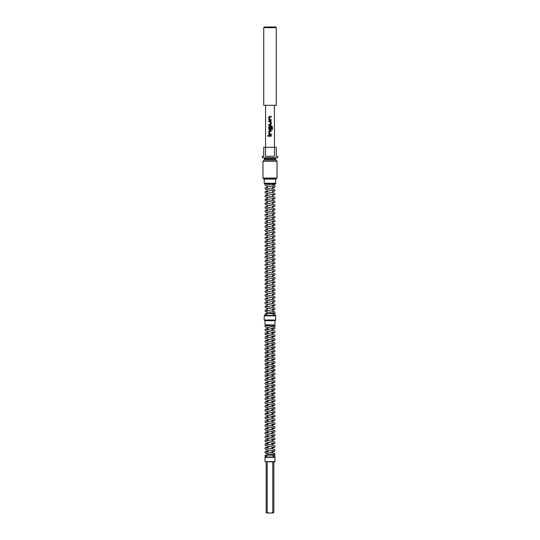 <?xml version="1.0" encoding="UTF-8"?>
<svg xmlns="http://www.w3.org/2000/svg" width="540" height="540" viewBox="0 0 540 540"><rect width="100%" height="100%" fill="white"/><g stroke="black" fill="none" stroke-linecap="round" stroke-linejoin="round"><path stroke-width="0.81" d="M268.043 135.385L267.671 135.844L268.043 136.296L268.441 135.844L268.029 135.385L267.631 135.844L268.029 136.296M274.347 327.085L275.036 326.18L274.205 325.242M273.146 328.091L273.476 328.738L265.437 327.051L264.965 326.18L265.937 325.242M273.976 325.242L273.146 326.18L273.341 326.747M275.036 456.104L274.091 457.049L273.146 456.104L274.091 455.159L275.036 456.104M264.965 456.104L265.91 457.049L266.854 456.104L265.91 455.159L264.965 456.104L265.437 455.233L268.043 454.511M273.146 314.523L274.091 313.578L275.036 314.523L274.259 315.454M266.854 314.523L265.91 313.578L264.965 314.523L265.741 315.454M274.347 185.504L275.036 184.599L274.091 183.654L273.146 184.599L273.341 185.166M273.146 186.509L273.476 187.157L265.437 185.47L264.965 184.599L265.91 183.654L266.632 183.992M265.032 457.407L265.383 457.056L274.617 457.056L274.968 457.407L265.032 457.407L265.032 461.606L274.968 461.606L274.617 461.95L265.032 461.606M276.993 161.264L263.007 161.264L263.007 178.045L276.993 178.045L276.993 161.264L275.798 160.07L264.202 160.07L263.007 161.264M276.993 178.045L276.291 178.747L263.709 178.747L263.007 178.045M270 156.364L274.421 156.364L274.421 147.278L265.579 147.278L265.579 156.364L270 156.364M274.408 105.32L274.421 147.278L276.291 147.278L276.291 156.364L277.695 156.364L277.695 157.768L262.305 157.768L262.305 156.364L263.709 156.364L263.709 147.278L265.579 147.278L265.592 105.32M275.771 315.806L264.229 315.806L264.229 319.997L275.771 319.997L275.42 315.454L264.58 315.454L264.229 315.806M275.771 319.997L275.42 320.348L264.58 320.348L264.229 319.997M275.771 179.091L264.229 179.091L264.229 183.29L275.771 183.29L275.42 178.747M275.771 183.29L275.42 183.641L264.58 183.641L264.229 183.29M276.291 27.702L263.709 27.702L263.709 105.32L276.291 105.32L276.291 27.702L275.596 27L264.404 27L263.709 27.702M274.617 320.348L274.968 320.699L265.032 320.699L265.032 324.891L274.968 324.891L274.617 325.242L265.383 325.242L265.032 324.891M271.188 116.383L269.494 116.383L268.819 117.072L268.819 119.644L269.494 120.326L271.188 120.326L271.188 119.59L269.541 119.543L269.541 117.167L271.188 117.119L271.188 116.383L271.168 117.119M270.52 121.156L268.819 121.156L268.819 121.892L270.466 121.939L270.466 124.315L268.819 124.362L268.819 125.098L270.52 125.098L271.188 124.416L271.188 121.844L270.52 121.156L271.168 121.844L271.168 124.416L270.506 125.098M271.762 125.928L269.494 125.928L268.819 126.617L268.819 129.188L269.494 129.87L270.52 129.87L271.188 129.188L271.188 127.082L270.466 127.082L270.466 129.168L269.541 129.168L269.588 126.745L271.721 126.792L271.721 129.701L272.369 129.701L272.369 126.617L271.762 125.928M271.188 130.7L269.494 130.7L268.819 131.389L268.819 133.961L269.494 134.642L271.188 134.642L271.188 133.906L269.541 133.859L269.541 131.483L271.188 131.436L271.188 130.7L271.168 131.436M271.188 135.479L268.819 135.479L268.819 136.208L271.188 136.208L271.188 135.479L271.168 136.208M272.761 512.298L273.848 512.298L273.146 513L271.661 513L272.761 512.298L272.761 461.95M267.239 512.298L268.34 513L266.854 513L266.153 512.298L267.239 512.298L267.239 461.95M268.34 513L271.661 513M266.024 325.242L266.632 325.573M268.839 135.479L268.839 136.208M268.819 133.961L269.5 134.642M268.819 131.389L268.839 133.961M269.5 130.7L268.839 131.389M271.168 134.642L271.168 133.906M272.329 129.701L272.369 126.617M272.329 126.617L271.735 125.928M269.5 125.928L268.819 126.617M268.839 126.617L268.819 129.188M268.839 129.188L269.5 129.87M270.506 129.87L271.188 129.188L271.168 127.082M268.839 121.156L268.839 121.892M268.839 124.362L268.839 125.098M268.819 119.644L269.5 120.326M268.819 117.072L268.839 119.644M269.5 116.383L268.839 117.072M271.168 120.326L271.168 119.59M264.404 158.463L264.404 159.577L275.596 159.577L275.596 158.463L264.404 158.463L263.709 157.768M265.91 457.049L274.091 457.049M274.091 313.578L265.91 313.578M274.091 183.654L272.693 183.654M267.307 183.654L265.91 183.654M274.347 455.2L275.036 454.194L274.563 453.323L266.524 451.636L266.828 452.831M273.173 453.647L273.476 454.842L265.437 453.155L264.965 452.284L265.437 451.413L268.043 450.691M271.957 451.973L274.563 451.244L275.036 450.374L274.563 449.503L266.524 447.815L266.854 448.463M273.146 450.374L273.476 451.022L265.437 449.334L264.965 448.463L265.437 447.593L268.043 446.864M271.957 448.153L274.563 447.424L275.036 446.553L274.563 445.682L266.524 443.995L266.854 444.643M273.146 446.553L273.476 447.201L265.437 445.514L264.965 444.643L265.437 443.772L268.043 443.043M271.957 444.326L274.563 443.603L275.036 442.733L274.563 441.862L266.524 440.174L266.854 440.822M273.146 442.733L273.476 443.381L265.437 441.693L264.965 440.822L265.437 439.952L268.043 439.223M271.957 440.505L274.563 439.783L275.036 438.912L274.563 438.035L266.524 436.347L266.854 437.002M273.146 438.912L273.476 439.56L265.437 437.873L264.965 437.002L265.437 436.124L268.043 435.402M271.957 436.685L274.563 435.962L275.036 435.092L274.563 434.214L266.524 432.526L266.854 433.181M273.146 435.092L273.476 435.74L265.437 434.052L264.965 433.181L265.437 432.304L268.043 431.582M271.957 432.864L274.563 432.142L275.036 431.264L274.563 430.394L266.524 428.706L266.854 429.354M273.146 431.264L273.476 431.919L265.437 430.232L264.965 429.354L265.437 428.483L268.043 427.761M271.957 429.044L274.563 428.321L275.036 427.444L274.563 426.573L266.524 424.886L266.854 425.534M273.146 427.444L273.476 428.099L265.437 426.411L264.965 425.534L265.437 424.663L268.043 423.94M271.957 425.223L274.563 424.494L275.036 423.623L274.563 422.752L266.524 421.065L266.854 421.713M273.146 423.623L273.476 424.271L265.437 422.584L264.965 421.713L265.437 420.842L268.043 420.12M271.957 421.402L274.563 420.674L275.036 419.803L274.563 418.932L266.524 417.245L266.854 417.893M273.146 419.803L273.476 420.451L265.437 418.763L264.965 417.893L265.437 417.022L268.043 416.293M271.957 417.575L274.563 416.853L275.036 415.982L274.563 415.112L266.524 413.424L266.854 414.072M273.146 415.982L273.476 416.63L265.437 414.943L264.965 414.072L265.437 413.201L268.043 412.472M271.957 413.755L274.563 413.033L275.036 412.162L274.563 411.291L266.524 409.597L266.854 410.252M273.146 412.162L273.476 412.81L265.437 411.122L264.965 410.252L265.437 409.374L268.043 408.652M271.957 409.934L274.563 409.212L275.036 408.341L274.563 407.464L266.524 405.776L266.854 406.431M273.146 408.341L273.476 408.989L265.437 407.302L264.965 406.431L265.437 405.554L268.043 404.831M271.957 406.114L274.563 405.392L275.036 404.521L274.563 403.643L266.524 401.956L266.854 402.604M273.146 404.521L273.476 405.169L265.437 403.481L264.965 402.604L265.437 401.733L268.043 401.011M271.957 402.293L274.563 401.571L275.036 400.694L274.563 399.823L266.524 398.135L266.854 398.783M273.146 400.694L273.476 401.348L265.437 399.661L264.965 398.783L265.437 397.913L268.043 397.19M271.957 398.473L274.563 397.751L275.036 396.873L274.563 396.002L266.524 394.315L266.854 394.963M273.146 396.873L273.476 397.528L265.437 395.834L264.965 394.963L265.437 394.092L268.043 393.37M271.957 394.652L274.563 393.923L275.036 393.053L274.563 392.182L266.524 390.494L266.854 391.142M273.146 393.053L273.476 393.701L265.437 392.013L264.965 391.142L265.437 390.272L268.043 389.549M271.957 390.832L274.563 390.103L275.036 389.232L274.563 388.361L266.524 386.674L266.854 387.322M273.146 389.232L273.476 389.88L265.437 388.193L264.965 387.322L265.437 386.451L268.043 385.722M271.957 387.005L274.563 386.282L275.036 385.412L274.563 384.541L266.524 382.853L266.854 383.501M273.146 385.412L273.476 386.06L265.437 384.372L264.965 383.501L265.437 382.631L268.043 381.901M271.957 383.184L274.563 382.462L275.036 381.591L274.563 380.72L266.524 379.026L266.854 379.681M273.146 381.591L273.476 382.239L265.437 380.552L264.965 379.681L265.437 378.803L268.043 378.081M271.957 379.363L274.563 378.641L275.036 377.771L274.563 376.893L266.524 375.206L266.854 375.86M273.146 377.771L273.476 378.419L265.437 376.731L264.965 375.86L265.437 374.983L268.043 374.261M271.957 375.543L274.563 374.821L275.036 373.95L274.563 373.073L266.524 371.385L266.854 372.033M273.146 373.95L273.476 374.598L265.437 372.911L264.965 372.033L265.437 371.162L268.043 370.44M271.957 371.723L274.563 371L275.036 370.123L274.563 369.252L266.524 367.565L266.854 368.213M273.476 369.475L273.476 370.777L265.437 369.09L264.965 368.213L265.437 367.342L268.043 366.62M271.957 367.902L274.563 367.18L275.036 366.302L274.563 365.432L266.524 363.744L266.854 364.392M273.476 365.654L273.476 366.957L265.437 365.263L264.965 364.392L265.437 363.521L268.043 362.799M271.957 364.082L274.563 363.353L275.036 362.482L274.563 361.611L266.524 359.924L266.854 360.572M273.146 362.482L273.476 363.13L265.437 361.442L264.965 360.572L265.437 359.701L268.043 358.979M271.957 360.261L274.563 359.532L275.036 358.661L274.563 357.791L266.524 356.103L266.854 356.751M273.146 358.661L273.476 359.309L265.437 357.622L264.965 356.751L265.437 355.88L268.043 355.151M271.957 356.434L274.563 355.712L275.036 354.841L274.563 353.97L266.524 352.283L266.854 352.931M273.146 354.841L273.476 355.489L265.437 353.801L264.965 352.931L265.437 352.06L268.043 351.331M271.957 352.613L274.563 351.891L275.036 351.02L274.563 350.15L266.524 348.455L266.854 349.11M273.146 351.02L273.476 351.668L265.437 349.981L264.965 349.11L265.437 348.233L268.043 347.51M271.957 348.793L274.563 348.07L275.036 347.2L274.563 346.322L266.524 344.635L266.854 345.29M273.146 347.2L273.476 347.848L265.437 346.16L264.965 345.29L265.437 344.412L268.043 343.69M271.957 344.972L274.563 344.25L275.036 343.379L274.563 342.502L266.524 340.814L266.854 341.462M273.146 343.379L273.476 344.027L265.437 342.34L264.965 341.462L265.437 340.591L268.043 339.869M271.957 341.152L274.563 340.43L275.036 339.552L274.563 338.681L266.524 336.994L266.854 337.642M273.146 339.552L273.476 340.207L265.437 338.519L264.965 337.642L265.437 336.771L268.043 336.049M271.957 337.331L274.563 336.609L275.036 335.732L274.563 334.861L266.524 333.173L266.854 333.821M273.146 335.732L273.476 336.386L265.437 334.692L264.965 333.821L265.437 332.951L268.043 332.228M271.957 333.511L274.563 332.782L275.036 331.911L274.563 331.04L266.524 329.353L266.854 330.001M273.146 331.911L273.476 332.559L265.437 330.872L264.965 330.001L265.437 329.13L268.043 328.408M271.957 329.69L274.563 328.961L275.036 328.091L274.563 327.22L266.524 325.532L266.854 326.18M274.968 457.407L274.968 461.606M271.957 325.242L271.957 326.491M271.957 328.388L271.957 330.318M271.957 332.208L271.957 334.139M271.957 336.029L271.957 337.959M271.957 339.849L271.957 341.779M271.957 343.67L271.957 345.6M271.957 347.49L271.957 349.421M271.957 351.317L271.957 353.241M271.957 355.138L271.957 357.062M271.957 358.958L271.957 360.889M271.957 362.779L271.957 364.709M271.957 366.599L271.957 368.53M271.957 370.42L271.957 372.35M271.957 374.24L271.957 376.171M271.957 378.068L271.957 379.991M271.957 381.888L271.957 383.812M271.957 385.709L271.957 387.639M271.957 389.529L271.957 391.46M271.957 393.35L271.957 395.28M271.957 397.17L271.957 399.101M271.957 400.99L271.957 402.921M271.957 404.811L271.957 406.742M271.957 408.638L271.957 410.562M271.957 412.459L271.957 414.382M271.957 416.279L271.957 418.21M271.957 420.1L271.957 422.03M271.957 423.92L271.957 425.851M271.957 427.741L271.957 429.671M271.957 431.561L271.957 433.492M271.957 435.382L271.957 437.312M271.957 439.209L271.957 441.133M271.957 443.03L271.957 444.953M271.957 446.85L271.957 448.781M271.957 450.671L271.957 452.601M271.957 454.491L271.957 455.159M274.347 313.619L275.036 312.613L274.563 311.742L266.524 310.055L266.828 311.249M273.173 312.066L273.476 313.261L265.437 311.573L265.039 310.331L267.307 309.224M272.693 310.271L274.961 309.163L274.563 307.922L266.524 306.234L266.854 306.882M273.146 308.792L273.476 309.44L265.437 307.753L265.039 306.511L267.307 305.404M272.693 306.443L274.563 305.843L275.036 304.972L274.563 304.101L266.524 302.407L266.854 303.062M273.146 304.972L273.476 305.62L265.437 303.932L264.965 303.062L265.437 302.184L267.307 301.583M272.693 302.623L274.961 301.523L274.563 300.274L266.524 298.586L266.854 299.241M273.146 301.151L273.476 301.799L265.437 300.112L265.039 298.863L267.307 297.763M272.693 298.802L274.961 297.702L274.563 296.453L266.524 294.766L266.854 295.421M273.146 297.331L273.476 297.979L265.437 296.291L265.039 295.043L267.307 293.942M272.693 294.982L274.961 293.882L274.563 292.633L266.524 290.945L266.854 291.593M273.146 293.504L273.476 294.158L265.437 292.471L265.039 291.222L267.307 290.122M272.693 291.161L274.563 290.56L275.036 289.683L274.563 288.812L266.524 287.125L266.854 287.773M273.146 289.683L273.476 290.338L265.437 288.65L265.039 287.401L267.307 286.301M272.693 287.341L274.961 286.234L274.563 284.992L266.524 283.304L266.854 283.952M273.146 285.863L273.476 286.51L265.437 284.823L264.965 283.952L265.437 283.082L267.307 282.481M272.693 283.52L274.961 282.413L274.563 281.171L266.524 279.484L266.854 280.132M273.146 282.042L273.476 282.69L265.437 281.003L265.039 279.76L267.307 278.654M272.693 279.693L274.563 279.092L275.036 278.222L274.563 277.351L266.524 275.663L266.854 276.311M273.146 278.222L273.476 278.87L265.437 277.182L265.039 275.94L267.307 274.833M272.693 275.873L274.563 275.272L275.036 274.401L274.563 273.53L266.524 271.836L266.854 272.491M273.146 274.401L273.476 275.049L265.437 273.362L264.965 272.491L265.437 271.613L267.307 271.013M272.693 272.052L274.961 270.952L274.563 269.703L266.524 268.016L266.854 268.67M273.146 270.581L273.476 271.228L265.437 269.541L265.039 268.292L267.307 267.192M272.693 268.232L274.961 267.131L274.563 265.882L266.524 264.195L266.854 264.843M273.146 266.76L273.476 267.408L265.437 265.721L265.039 264.472L267.307 263.372M272.693 264.411L274.961 263.311L274.563 262.062L266.524 260.375L266.854 261.023M273.146 262.933L273.476 263.588L265.437 261.9L265.039 260.651L267.307 259.551M272.693 260.591L274.563 259.99L275.036 259.112L274.563 258.242L266.524 256.554L266.854 257.202M273.146 259.112L273.476 259.767L265.437 258.073L264.965 257.202L265.437 256.331L267.307 255.731M272.693 256.77L274.961 255.663L274.563 254.421L266.524 252.734L266.854 253.382M273.146 255.292L273.476 255.94L265.437 254.252L264.965 253.382L265.437 252.511L267.307 251.91M272.693 252.95L274.961 251.843L274.563 250.601L266.524 248.913L266.854 249.561M273.146 251.471L273.476 252.119L265.437 250.432L265.039 249.19L267.307 248.083M272.693 249.122L274.563 248.522L275.036 247.651L274.563 246.78L266.524 245.093L266.854 245.741M273.146 247.651L273.476 248.299L265.437 246.611L265.039 245.369L267.307 244.262M272.693 245.302L274.563 244.701L275.036 243.83L274.563 242.96L266.524 241.265L266.854 241.92M273.146 243.83L273.476 244.478L265.437 242.791L264.965 241.92L265.437 241.043L267.307 240.442M272.693 241.481L274.961 240.381L274.563 239.132L266.524 237.445L266.854 238.1M273.146 240.01L273.476 240.658L265.437 238.97L265.039 237.722L267.307 236.621M272.693 237.661L274.961 236.56L274.563 235.312L266.524 233.624L266.854 234.272M273.146 236.189L273.476 236.837L265.437 235.15L265.039 233.901L267.307 232.801M272.693 233.84L274.961 232.74L274.563 231.491L266.524 229.804L266.854 230.452M273.146 232.362L273.476 233.017L265.437 231.329L265.039 230.081L267.307 228.98M272.693 230.02L274.563 229.419L275.036 228.542L274.563 227.671L266.524 225.983L266.854 226.631M273.476 227.894L273.476 229.196L265.437 227.502L264.965 226.631L265.437 225.761L267.307 225.16M272.693 226.199L274.961 225.092L274.563 223.85L266.524 222.163L266.854 222.811M273.476 224.073L273.476 225.369L265.437 223.681L264.965 222.811L265.437 221.94L267.307 221.339M272.693 222.379L274.961 221.272L274.563 220.03L266.524 218.342L266.854 218.99M273.146 220.901L273.476 221.549L265.437 219.861L265.039 218.619L267.307 217.512M272.693 218.552L274.563 217.951L275.036 217.08L274.563 216.209L266.524 214.522L266.854 215.17M273.146 217.08L273.476 217.728L265.437 216.041L265.039 214.799L267.307 213.691M272.693 214.731L274.961 213.631L274.563 212.382L266.524 210.695L266.854 211.349M273.146 213.26L273.476 213.907L265.437 212.22L264.965 211.349L265.437 210.472L267.307 209.871M272.693 210.911L274.961 209.81L274.563 208.562L266.524 206.874L266.854 207.529M273.146 209.439L273.476 210.087L265.437 208.4L265.039 207.151L267.307 206.05M272.693 207.09L274.961 205.99L274.563 204.741L266.524 203.054L266.854 203.701M273.146 205.612L273.476 206.267L265.437 204.579L265.039 203.33L267.307 202.23M272.693 203.269L274.961 202.169L274.563 200.921L266.524 199.233L266.854 199.881M273.146 201.791L273.476 202.446L265.437 200.759L265.039 199.51L267.307 198.41M272.693 199.449L274.563 198.848L275.036 197.971L274.563 197.1L266.524 195.413L266.854 196.06M273.146 197.971L273.476 198.626L265.437 196.931L264.965 196.06L265.437 195.19L267.307 194.589M272.693 195.629L274.961 194.522L274.563 193.279L266.524 191.592L266.854 192.24M273.146 194.15L273.476 194.798L265.437 193.111L265.039 191.869L267.307 190.762M272.693 191.808L274.961 190.701L274.563 189.459L266.524 187.772L266.854 188.419M273.146 190.33L273.476 190.978L265.437 189.29L265.039 188.048L267.307 186.941M272.693 187.981L274.563 187.38L275.036 186.509L274.563 185.638L266.524 183.951L266.854 184.599M264.404 159.577L264.202 160.07M272.693 183.641L272.693 185.031M272.693 186.935L272.693 188.851M272.693 190.755L272.693 192.679M272.693 194.582L272.693 196.499M272.693 198.403L272.693 200.32M272.693 202.223L272.693 204.14M272.693 206.044L272.693 207.961M272.693 209.864L272.693 211.781M272.693 213.685L272.693 215.602M272.693 217.505L272.693 219.422M272.693 221.326L272.693 223.25M272.693 225.153L272.693 227.07M272.693 228.974L272.693 230.891M272.693 232.794L272.693 234.711M272.693 236.615L272.693 238.532M272.693 240.435L272.693 242.352M272.693 244.256L272.693 246.173M272.693 248.076L272.693 249.993M272.693 251.897L272.693 253.82M272.693 255.724L272.693 257.641M272.693 259.544L272.693 261.461M272.693 263.365L272.693 265.282M272.693 267.185L272.693 269.102M272.693 271.006L272.693 272.923M272.693 274.826L272.693 276.743M272.693 278.647L272.693 280.564M272.693 282.467L272.693 284.391M272.693 286.295L272.693 288.212M272.693 290.115L272.693 292.032M272.693 293.935L272.693 295.853M272.693 297.756L272.693 299.673M272.693 301.577L272.693 303.494M272.693 305.397L272.693 307.314M272.693 309.218L272.693 311.141M272.693 313.045L272.693 313.578M274.968 320.699L274.968 324.891M265.383 320.348L265.032 320.699M264.58 178.747L264.229 179.091M267.307 183.641L267.307 184.167M267.307 186.071L267.307 187.988M267.307 189.891L267.307 191.815M267.307 193.718L267.307 195.635M267.307 197.539L267.307 199.456M267.307 201.359L267.307 203.276M267.307 205.18L267.307 207.097M267.307 209L267.307 210.917M267.307 212.821L267.307 214.738M267.307 216.641L267.307 218.565M267.307 220.469L267.307 222.386M267.307 224.289L267.307 226.206M267.307 228.11L267.307 230.026M267.307 231.93L267.307 233.847M267.307 235.751L267.307 237.668M267.307 239.571L267.307 241.488M267.307 243.392L267.307 245.309M267.307 247.212L267.307 249.136M267.307 251.039L267.307 252.956M267.307 254.86L267.307 256.777M267.307 258.68L267.307 260.597M267.307 262.501L267.307 264.418M267.307 266.321L267.307 268.238M267.307 270.142L267.307 272.059M267.307 273.962L267.307 275.879M267.307 277.783L267.307 279.707M267.307 281.61L267.307 283.527M267.307 285.431L267.307 287.348M267.307 289.251L267.307 291.168M267.307 293.072L267.307 294.988M267.307 296.892L267.307 298.809M267.307 300.713L267.307 302.63M267.307 304.533L267.307 306.45M267.307 308.353L267.307 310.277M267.307 312.181L267.307 313.578M275.596 159.577L275.798 160.07M275.596 158.463L276.291 157.768M267.307 313.051L265.437 313.652L264.965 314.523M268.043 325.242L268.043 325.883M268.043 327.773L268.043 329.704M268.043 331.601L268.043 333.524M268.043 335.421L268.043 337.345M268.043 339.242L268.043 341.172M268.043 343.062L268.043 344.993M268.043 346.882L268.043 348.813M268.043 350.703L268.043 352.633M268.043 354.524L268.043 356.454M268.043 358.351L268.043 360.275M268.043 362.171L268.043 364.095M268.043 365.992L268.043 367.916M268.043 369.812L268.043 371.743M268.043 373.633L268.043 375.563M268.043 377.453L268.043 379.384M268.043 381.274L268.043 383.204M268.043 385.094L268.043 387.025M268.043 388.921L268.043 390.845M268.043 392.742L268.043 394.666M268.043 396.562L268.043 398.493M268.043 400.383L268.043 402.314M268.043 404.204L268.043 406.134M268.043 408.024L268.043 409.955M268.043 411.845L268.043 413.775M268.043 415.665L268.043 417.596M268.043 419.492L268.043 421.416M268.043 423.313L268.043 425.237M268.043 427.133L268.043 429.064M268.043 430.954L268.043 432.884M268.043 434.774L268.043 436.705M268.043 438.595L268.043 440.525M268.043 442.415L268.043 444.346M268.043 446.236L268.043 448.166M268.043 450.063L268.043 451.987M268.043 453.884L268.043 455.159M273.848 461.95L273.848 512.298M266.153 461.95L266.153 512.298M274.091 455.159L265.91 455.159"/></g></svg>
